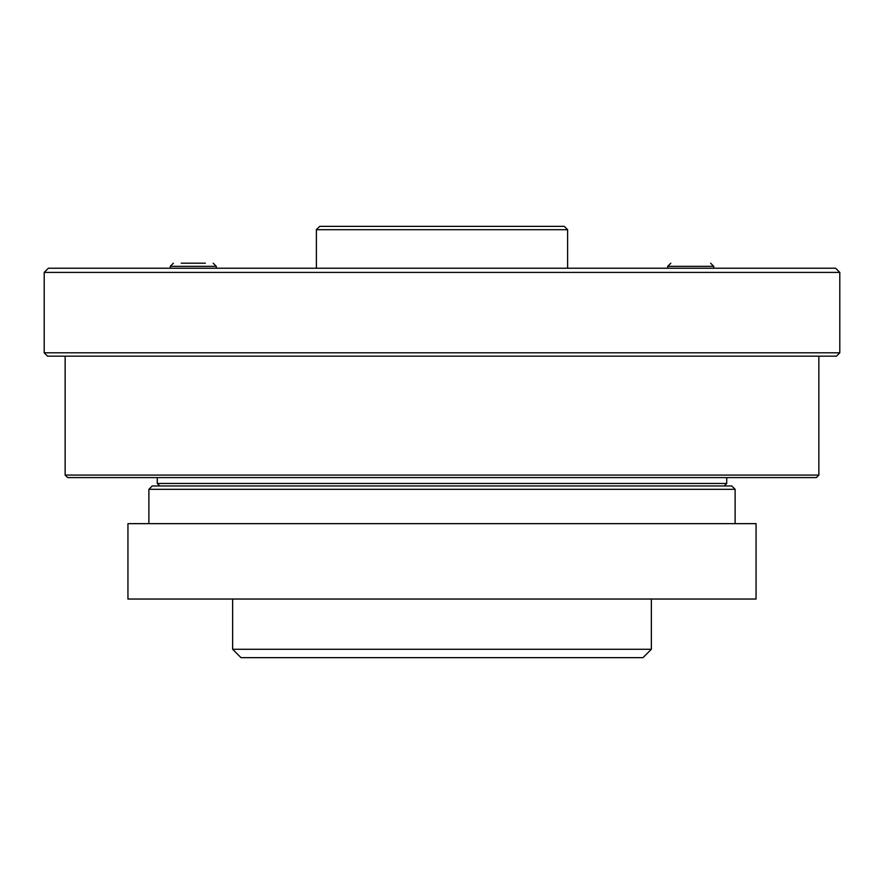 <?xml version="1.0" encoding="UTF-8"?>
<svg xmlns="http://www.w3.org/2000/svg" width="884" height="884" viewBox="0 0 884 884"><rect width="100%" height="100%" fill="white"/><g stroke="black" fill="none" stroke-linecap="round" stroke-linejoin="round"><path stroke-width="1.33" d="M44.2 272.416L48.388 268.228L835.612 268.228L839.8 272.416L44.2 272.416L44.2 352.804L839.8 352.804L839.8 272.416M44.2 352.804L47.548 356.164L836.452 356.164L839.8 352.804M651.364 649.276L642.988 657.652L241.012 657.652L232.636 649.276L651.364 649.276L651.364 599.032M756.052 599.032L127.948 599.032L127.948 523.648L756.052 523.648L756.052 599.032M187.541 263.2L199.618 263.2M181.198 263.2L205.364 263.2M316.384 229.696L319.732 226.348L564.268 226.348L567.616 229.696L316.384 229.696L316.384 268.228M148.888 489.316L152.236 485.968L731.764 485.968L735.112 489.316L148.888 489.316L148.888 523.648M818.86 475.084L816.352 477.592L67.648 477.592L65.14 475.084L818.86 475.084L818.86 356.164M159.772 485.968L157.264 483.46L726.736 483.46L726.736 477.592M713.753 268.228L713.753 266.338L667.685 266.338L670.823 263.2L667.685 266.338L667.685 268.228L667.685 266.338M216.315 268.228L216.315 266.338L170.258 266.338M713.753 266.338L710.603 263.2L713.753 266.338M232.636 599.032L232.636 649.276M216.315 266.338L213.177 263.2L216.315 266.338M170.247 268.228L170.247 266.338L173.397 263.2M567.616 268.228L567.616 229.696M735.112 523.648L735.112 489.316M65.14 475.084L65.14 356.164M157.264 483.46L157.264 477.592M724.228 485.968L726.736 483.46"/></g></svg>
